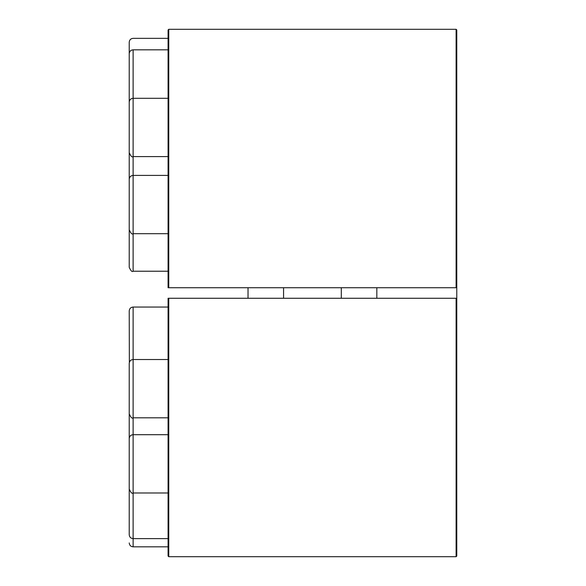 <?xml version="1.0" encoding="UTF-8"?>
<svg xmlns="http://www.w3.org/2000/svg" width="586" height="586" viewBox="0 0 586 586"><rect width="100%" height="100%" fill="white"/><g stroke="black" fill="none" stroke-linecap="round" stroke-linejoin="round"><path stroke-width="0.88" d="M456.772 298.274L456.106 298.274L456.106 556.7L456.772 556.033L456.772 29.967L456.106 29.3L168.753 29.3L168.087 29.967L168.087 287.726L168.753 287.726L168.753 29.3M341.301 287.726L341.301 298.274M283.565 287.726L283.565 298.274M456.106 556.7L168.753 556.7L168.087 556.033L168.087 298.274L456.106 298.274M456.772 287.726L168.753 287.726M376.827 298.274L376.827 287.726M248.032 287.726L248.032 298.274M129.352 362.426L129.228 310.932C129.462 308.573 130.751 307.276 133.117 307.049L133.117 359.518C130.751 359.753 129.462 361.049 129.228 363.408L129.228 413.928C130.839 417.488 132.136 418.785 133.117 417.811L133.117 434.695L168.087 434.695M168.087 417.811L133.117 417.811L133.117 359.518L168.087 359.518M168.087 492.987L133.117 492.987L133.117 434.695C130.751 434.922 129.462 436.218 129.228 438.577L129.228 489.098C130.839 492.665 132.136 493.961 133.117 492.987L133.117 546.826L168.087 546.826M129.228 480.498L129.228 463.841M129.228 484.212L129.228 534.732C129.462 537.098 130.751 538.388 133.117 538.622L168.087 538.622M129.228 405.322L129.228 447.184M133.117 307.049L168.087 307.049M129.228 221.208L129.228 267.341C130.839 270.9 132.136 272.197 133.117 271.223L168.087 271.223M129.228 127.448L129.228 182.026M168.087 38.346L133.117 38.346C130.751 38.581 129.462 39.877 129.228 42.236L129.228 62.314M168.087 49.825L133.117 49.825C130.751 50.052 129.462 51.348 129.228 53.707L129.228 104.227M133.117 49.825L133.117 98.301C130.751 98.529 129.462 99.825 129.228 102.184L129.228 152.704C130.839 156.272 132.136 157.561 133.117 156.594L133.117 175.404L168.087 175.404M168.087 156.594L133.117 156.594L133.117 98.301L168.087 98.301M168.087 233.697L133.117 233.697L133.117 175.404C130.751 175.639 129.462 176.935 129.228 179.294L129.228 229.815C130.839 233.375 132.136 234.671 133.117 233.697L133.117 271.223M129.228 204.551L129.228 187.894M168.753 556.7L168.753 298.274M456.106 287.726L456.106 29.3M133.117 546.826C130.751 546.592 129.462 545.302 129.228 542.936"/></g></svg>
